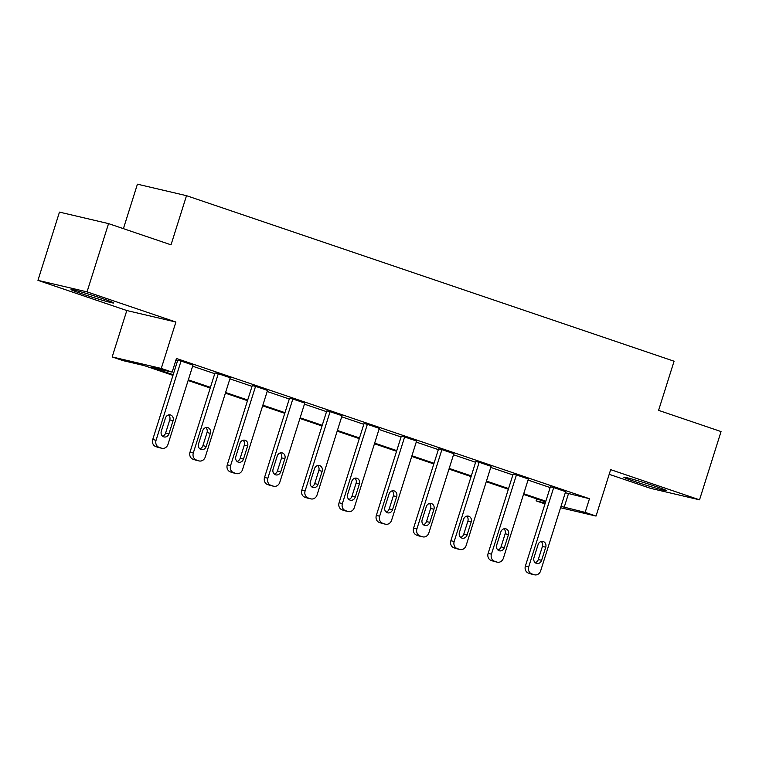 <?xml version="1.0" encoding="UTF-8"?>
<svg xmlns="http://www.w3.org/2000/svg" width="759" height="759" viewBox="0 0 759 759"><rect width="100%" height="100%" fill="white"/><g stroke="black" fill="none" stroke-linecap="round" stroke-linejoin="round"><path stroke-width="1.14" d="M102.702 298.676A22.343 0.911 17.5 0 1 113.67 302.974A22.343 0.911 17.5 0 1 82.01 293.828A22.343 0.911 17.5 0 1 71.042 289.53A22.343 0.911 17.5 0 1 102.702 298.676M655.472 486.358A22.343 0.911 17.5 0 1 666.44 490.656A22.343 0.911 17.5 0 1 634.78 481.51A22.343 0.911 17.5 0 1 623.813 477.212A22.343 0.911 17.5 0 1 655.472 486.358M609.192 474.318L650.444 488.322L699.532 499.82L610.663 469.65L596.033 516.063L560.559 507.743M108.556 223.611L87.038 291.864L37.95 280.356L59.468 212.112L108.556 223.611L171.022 244.825L186.515 195.68L674.077 361.218L658.584 410.363L721.05 431.567L699.532 499.82M544.99 503.891L536.082 500.864L545.266 503.018M536.708 498.872L536.082 500.864M172.967 375.363L144.077 365.563L123.053 360.629L112.18 356.939L161.269 368.447L172.141 372.138L151.107 367.204L173.175 374.699M37.95 280.356L126.81 310.535L112.18 356.939M123.404 228.658L137.426 184.181L186.515 195.68M199.181 460.95L195.86 460.172A5.73 5.038 -76.8 0 1 195.452 460.049L193.061 459.242A5.73 5.038 -76.8 0 1 190.006 452.155L214.987 372.935L218.298 373.713L230.243 377.764L205.262 456.994A5.73 5.038 103.2 0 1 199.181 460.95A5.73 5.038 103.2 0 1 198.763 460.827L196.382 460.02A5.73 5.038 103.2 0 1 193.317 452.933L218.298 373.713M273.714 486.253L270.394 485.475A5.73 5.038 -76.8 0 1 269.986 485.352L267.595 484.546A5.73 5.038 -76.8 0 1 264.54 477.458L289.521 398.238L292.832 399.016L304.776 403.067L279.796 482.297A5.73 5.038 103.2 0 1 273.714 486.253A5.73 5.038 103.2 0 1 273.297 486.13L270.906 485.324A5.73 5.038 103.2 0 1 267.851 478.236L292.832 399.016M348.248 511.557L344.928 510.779A5.73 5.038 -76.8 0 1 344.51 510.665L342.119 509.849A5.73 5.038 -76.8 0 1 339.064 502.771L364.045 423.541L367.365 424.319L379.31 428.38L354.33 507.6A5.73 5.038 103.2 0 1 348.248 511.557A5.73 5.038 103.2 0 1 347.831 511.443L345.44 510.627A5.73 5.038 103.2 0 1 342.385 503.549L367.365 424.319M422.772 536.86L419.461 536.082A5.73 5.038 -76.8 0 1 419.044 535.968L416.653 535.152A5.73 5.038 -76.8 0 1 413.598 528.074L438.579 448.844L441.899 449.622L453.844 453.683L428.863 532.903A5.73 5.038 103.2 0 1 422.772 536.86A5.73 5.038 103.2 0 1 422.365 536.746L419.974 535.93A5.73 5.038 103.2 0 1 416.919 528.852L441.899 449.622M497.306 562.172L493.986 561.394A5.73 5.038 -76.8 0 1 493.578 561.271L491.187 560.465A5.73 5.038 -76.8 0 1 488.132 553.377L513.112 474.157L516.424 474.935L528.368 478.986L503.388 558.216A5.73 5.038 103.2 0 1 497.306 562.172A5.73 5.038 103.2 0 1 496.889 562.049L494.507 561.243A5.73 5.038 103.2 0 1 491.443 554.155L516.424 474.935M175.813 360.487L177.473 361.047M192.634 366.199L214.74 373.703M229.901 378.845L252.007 386.35M267.168 391.502L289.274 399.006M304.435 404.158L326.541 411.663M341.702 416.805L363.808 424.309M378.969 429.461L401.075 436.966M416.236 442.108L438.332 449.622M453.493 454.764L475.599 462.269M490.76 467.421L512.866 474.925M528.027 480.067L550.133 487.572M565.294 492.724L589.468 498.72L176.439 358.485L172.141 372.138M534.573 574.819L531.253 574.041A5.73 5.038 -76.8 0 1 530.845 573.927L528.454 573.111A5.73 5.038 -76.8 0 1 525.399 566.034L550.379 486.804L553.691 487.582L565.635 491.642L540.655 570.863A5.73 5.038 103.2 0 1 534.573 574.819A5.73 5.038 103.2 0 1 534.156 574.705L531.765 573.889A5.73 5.038 103.2 0 1 528.71 566.812L553.691 487.582M460.039 549.516L456.728 548.738A5.73 5.038 -76.8 0 1 456.311 548.624L453.92 547.808A5.73 5.038 -76.8 0 1 450.865 540.731L475.846 461.5L479.157 462.278L491.101 466.33L466.121 545.56A5.73 5.038 103.2 0 1 460.039 549.516A5.73 5.038 103.2 0 1 459.622 549.393L457.241 548.586A5.73 5.038 103.2 0 1 454.186 541.499L479.157 462.278M385.506 524.213L382.194 523.435A5.73 5.038 -76.8 0 1 381.777 523.312L379.386 522.505A5.73 5.038 -76.8 0 1 376.331 515.418L401.312 436.197L404.632 436.975L416.577 441.026L391.597 520.257A5.73 5.038 103.2 0 1 385.506 524.213A5.73 5.038 103.2 0 1 385.098 524.089L382.707 523.283A5.73 5.038 103.2 0 1 379.652 516.196L404.632 436.975M310.981 498.9L307.661 498.132A5.73 5.038 -76.8 0 1 307.243 498.008L304.862 497.202A5.73 5.038 -76.8 0 1 301.807 490.115L326.778 410.894L330.099 411.672L342.043 415.723L317.063 494.944A5.73 5.038 103.2 0 1 310.981 498.9A5.73 5.038 103.2 0 1 310.564 498.786L308.173 497.97A5.73 5.038 103.2 0 1 305.118 490.893L330.099 411.672M236.447 473.597L233.127 472.819A5.73 5.038 -76.8 0 1 232.719 472.705L230.328 471.889A5.73 5.038 -76.8 0 1 227.273 464.812L252.254 385.581L255.565 386.359L267.51 390.42L242.529 469.641A5.73 5.038 103.2 0 1 236.447 473.597A5.73 5.038 103.2 0 1 236.03 473.483L233.639 472.667A5.73 5.038 103.2 0 1 230.584 465.59L255.565 386.359M161.914 448.294L158.603 447.516A5.73 5.038 -76.8 0 1 158.185 447.402L155.794 446.586A5.73 5.038 -76.8 0 1 152.739 439.508L177.72 360.278L181.04 361.056L192.976 365.107L168.005 444.338A5.73 5.038 103.2 0 1 161.914 448.294A5.73 5.038 103.2 0 1 161.506 448.171L159.115 447.364A5.73 5.038 103.2 0 1 156.06 440.277L181.04 361.056M589.468 498.72L585.161 512.372L596.033 516.063M126.81 310.535L175.898 322.034L87.038 291.864M175.898 322.034L161.269 368.447M560.986 506.376L585.161 512.372M188.336 379.851L210.442 387.356M225.603 392.498L247.7 400.002M262.87 405.154L284.967 412.659M300.128 417.801L322.233 425.306M337.394 430.457L359.5 437.962M374.661 443.114L396.767 450.618M411.928 455.761L434.034 463.265M449.195 468.417L471.301 475.921M486.462 481.064L508.568 488.578M523.729 493.72L545.825 501.225M545.617 501.898L523.511 494.394M508.35 489.242L486.253 481.737M471.083 476.586L448.986 469.081M433.825 463.939L411.72 456.434M396.559 451.282L374.453 443.778M359.292 438.626L337.186 431.121M322.025 425.979L299.919 418.475M284.758 413.323L262.652 405.818M247.491 400.676L225.385 393.171M210.224 388.02L188.128 380.515M568.444 493.796L564.136 507.439M541.603 560.303A4.582 4.032 -76.8 0 1 536.736 563.472A4.582 4.032 -76.8 0 1 533.966 557.713L538.093 544.611A4.582 4.032 -76.8 0 1 542.96 541.442A4.582 4.032 -76.8 0 1 545.74 547.201L541.603 560.303L538.292 559.525A4.582 4.032 -76.8 0 1 535.18 562.666M541.205 541.471A4.582 4.032 -76.8 0 1 542.419 546.423L538.292 559.525M504.337 547.656A4.582 4.032 -76.8 0 1 499.469 550.816A4.582 4.032 -76.8 0 1 496.699 545.057L500.826 531.955A4.582 4.032 -76.8 0 1 505.693 528.786A4.582 4.032 -76.8 0 1 508.473 534.545L504.337 547.656L501.025 546.878A4.582 4.032 -76.8 0 1 497.913 550.009M503.938 528.814A4.582 4.032 -76.8 0 1 505.152 533.776L501.025 546.878M467.079 535A4.582 4.032 -76.8 0 1 462.203 538.169A4.582 4.032 -76.8 0 1 459.432 532.41L463.559 519.298A4.582 4.032 -76.8 0 1 468.426 516.139A4.582 4.032 -76.8 0 1 471.206 521.898L467.079 535L463.758 534.222A4.582 4.032 -76.8 0 1 460.647 537.363M466.671 516.167A4.582 4.032 -76.8 0 1 467.886 521.12L463.758 534.222M429.812 522.344A4.582 4.032 -76.8 0 1 424.945 525.513A4.582 4.032 -76.8 0 1 422.165 519.754L426.292 506.651A4.582 4.032 -76.8 0 1 431.159 503.483A4.582 4.032 -76.8 0 1 433.939 509.242L429.812 522.344L426.492 521.575A4.582 4.032 -76.8 0 1 423.38 524.706M429.404 503.511A4.582 4.032 -76.8 0 1 430.628 508.464L426.492 521.575M392.545 509.697A4.582 4.032 -76.8 0 1 387.678 512.856A4.582 4.032 -76.8 0 1 384.898 507.097L389.035 493.995A4.582 4.032 -76.8 0 1 393.902 490.826A4.582 4.032 -76.8 0 1 396.672 496.595L392.545 509.697L389.225 508.919A4.582 4.032 -76.8 0 1 386.113 512.05M392.147 490.864A4.582 4.032 -76.8 0 1 393.361 495.817L389.225 508.919M355.278 497.041A4.582 4.032 -76.8 0 1 350.411 500.209A4.582 4.032 -76.8 0 1 347.631 494.451L351.768 481.339A4.582 4.032 -76.8 0 1 356.635 478.179A4.582 4.032 -76.8 0 1 359.405 483.938L355.278 497.041L351.958 496.263A4.582 4.032 -76.8 0 1 348.846 499.403M354.88 478.208A4.582 4.032 -76.8 0 1 356.094 483.16L351.958 496.263M318.012 484.394A4.582 4.032 -76.8 0 1 313.144 487.553A4.582 4.032 -76.8 0 1 310.365 481.794L314.501 468.692A4.582 4.032 -76.8 0 1 319.368 465.523A4.582 4.032 -76.8 0 1 322.148 471.282L318.012 484.394L314.691 483.616A4.582 4.032 -76.8 0 1 311.579 486.747M317.613 465.552A4.582 4.032 -76.8 0 1 318.827 470.504L314.691 483.616M280.745 471.737A4.582 4.032 -76.8 0 1 275.878 474.906A4.582 4.032 -76.8 0 1 273.098 469.138L277.234 456.036A4.582 4.032 -76.8 0 1 282.101 452.876A4.582 4.032 -76.8 0 1 284.881 458.635L280.745 471.737L277.433 470.959A4.582 4.032 -76.8 0 1 274.322 474.1M280.346 452.905A4.582 4.032 -76.8 0 1 281.561 457.857L277.433 470.959M243.478 459.081A4.582 4.032 -76.8 0 1 238.611 462.25A4.582 4.032 -76.8 0 1 235.84 456.491L239.967 443.389A4.582 4.032 -76.8 0 1 244.834 440.22A4.582 4.032 -76.8 0 1 247.614 445.979L243.478 459.081L240.167 458.303A4.582 4.032 -76.8 0 1 237.055 461.444M243.079 440.248A4.582 4.032 -76.8 0 1 244.294 445.201L240.167 458.303M206.211 446.434A4.582 4.032 -76.8 0 1 201.344 449.594A4.582 4.032 -76.8 0 1 198.573 443.835L202.7 430.733A4.582 4.032 -76.8 0 1 207.568 427.564A4.582 4.032 -76.8 0 1 210.347 433.332L206.211 446.434L202.9 445.656A4.582 4.032 -76.8 0 1 199.788 448.787M205.812 427.592A4.582 4.032 -76.8 0 1 207.027 432.554L202.9 445.656M168.953 433.778A4.582 4.032 -76.8 0 1 164.077 436.947A4.582 4.032 -76.8 0 1 161.306 431.188L165.434 418.076A4.582 4.032 -76.8 0 1 170.301 414.917A4.582 4.032 -76.8 0 1 173.08 420.676L168.953 433.778L165.633 433A4.582 4.032 -76.8 0 1 162.521 436.14M168.545 414.945A4.582 4.032 -76.8 0 1 169.76 419.898L165.633 433M525.399 566.034L528.71 566.812M530.845 573.927L534.156 574.705M528.454 573.111L531.765 573.889M545.74 547.201L542.419 546.423M488.132 553.377L491.443 554.155M493.578 561.271L496.889 562.049M491.187 560.465L494.507 561.243M508.473 534.545L505.152 533.776M450.865 540.731L454.186 541.499M456.311 548.624L459.622 549.393M453.92 547.808L457.241 548.586M471.206 521.898L467.886 521.12M413.598 528.074L416.919 528.852M419.044 535.968L422.365 536.746M416.653 535.152L419.974 535.93M433.939 509.242L430.628 508.464M376.331 515.418L379.652 516.196M381.777 523.312L385.098 524.089M379.386 522.505L382.707 523.283M396.672 496.595L393.361 495.817M339.064 502.771L342.385 503.549M344.51 510.665L347.831 511.443M342.119 509.849L345.44 510.627M359.405 483.938L356.094 483.16M301.807 490.115L305.118 490.893M307.243 498.008L310.564 498.786M304.862 497.202L308.173 497.97M322.148 471.282L318.827 470.504M264.54 477.458L267.851 478.236M269.986 485.352L273.297 486.13M267.595 484.546L270.906 485.324M284.881 458.635L281.561 457.857M227.273 464.812L230.584 465.59M232.719 472.705L236.03 473.483M230.328 471.889L233.639 472.667M247.614 445.979L244.294 445.201M190.006 452.155L193.317 452.933M195.452 460.049L198.763 460.827M193.061 459.242L196.382 460.02M210.347 433.332L207.027 432.554M152.739 439.508L156.06 440.277M158.185 447.402L161.506 448.171M155.794 446.586L159.115 447.364M173.08 420.676L169.76 419.898"/></g></svg>
